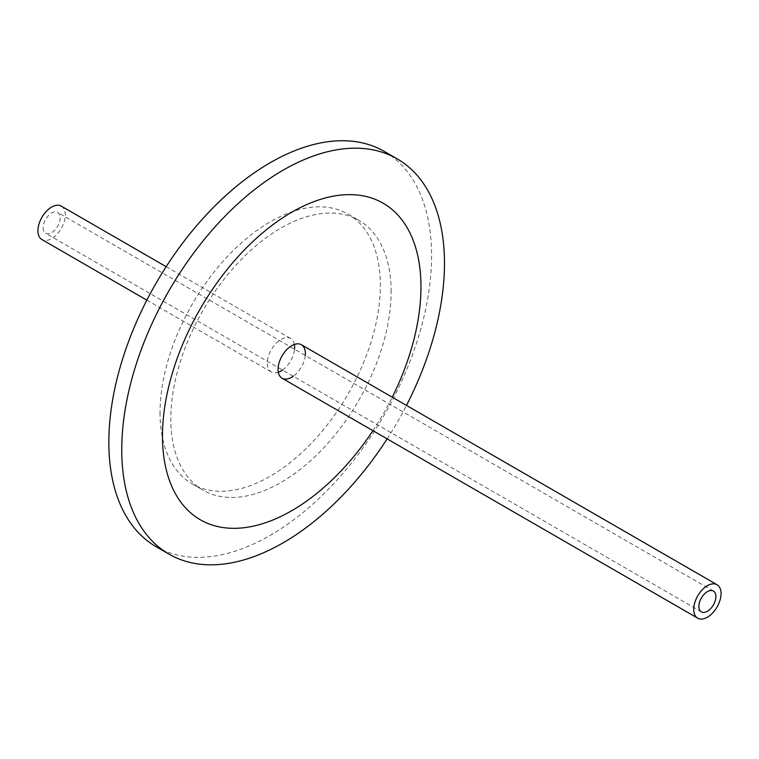 <?xml version="1.0" encoding="UTF-8"?>
<svg xmlns="http://www.w3.org/2000/svg" width="759" height="759" viewBox="0 0 759 759"><rect width="100%" height="100%" fill="white"/><g stroke="black" fill="none" stroke-linecap="round" stroke-linejoin="round"><path stroke-width="0.57" stroke-dasharray="3.79 2.85" d="M294.369 344.472A19.317 11.157 120 0 0 290.621 338.533A19.317 11.157 120 0 0 275.735 343.704A19.317 11.157 120 0 0 267.301 363.153A19.317 11.157 120 0 0 271.305 371.995A19.317 11.157 120 0 0 278.316 372.271M282.519 370.041A19.317 11.157 120 0 0 294.539 349.225M305.289 355.43A19.317 11.157 -60 0 1 293.278 376.246M387.147 438.873A228.203 131.753 120 0 0 406.463 405.41M156.107 546.679A228.203 131.753 120 0 0 331.958 485.542A228.203 131.753 120 0 0 431.567 255.887A228.203 131.753 120 0 0 384.301 151.421M372.935 430.676A182.777 105.529 120 0 0 392.261 397.204M391.122 291.665A155.785 89.941 120 0 0 358.855 220.347A155.785 89.941 120 0 0 238.81 262.083A155.785 89.941 120 0 0 170.803 418.864A155.785 89.941 120 0 0 203.07 490.172A155.785 89.941 120 0 0 323.116 448.436A155.785 89.941 120 0 0 391.122 291.665M160.045 412.649A155.785 89.941 120 0 0 192.312 483.967A155.785 89.941 120 0 0 312.357 442.231A155.785 89.941 120 0 0 380.363 285.45A155.785 89.941 120 0 0 348.096 214.133A155.785 89.941 120 0 0 228.051 255.878A155.785 89.941 120 0 0 160.045 412.649M43.111 227.757A12.021 6.935 120 0 0 45.606 233.26A12.021 6.935 120 0 0 57.618 226.315A12.021 6.935 120 0 0 57.618 212.444A12.021 6.935 120 0 0 48.358 215.66A12.021 6.935 120 0 0 43.111 227.757M61.27 206.116A19.317 11.157 -60 0 1 61.27 228.431A19.317 11.157 -60 0 1 41.954 239.578M166.174 266.684L290.621 338.533M146.848 300.147L271.305 371.995M192.312 483.967L203.07 490.172M348.096 214.133L358.855 220.347M713.394 591.052L57.618 212.444M701.382 611.868L45.606 233.26"/><path stroke-width="1.14" d="M278.316 372.271A19.317 11.157 120 0 0 282.519 370.041M294.539 349.225A19.317 11.157 120 0 0 294.369 344.472M293.278 376.246A19.317 11.157 -60 0 1 282.054 378.21A19.317 11.157 -60 0 1 278.06 369.358A19.317 11.157 -60 0 1 286.494 349.918A19.317 11.157 -60 0 1 301.38 344.738A19.317 11.157 -60 0 1 305.289 355.43M406.463 405.41A228.203 131.753 120 0 0 444.48 263.345A228.203 131.753 120 0 0 397.213 158.878A228.203 131.753 120 0 0 221.362 220.015A228.203 131.753 120 0 0 121.753 449.67A228.203 131.753 120 0 0 169.01 554.136A228.203 131.753 120 0 0 387.147 438.873M397.213 158.878L384.301 151.421A228.203 131.753 120 0 0 208.45 212.558A228.203 131.753 120 0 0 108.841 442.212A228.203 131.753 120 0 0 156.107 546.679L169.01 554.136M392.261 397.204A182.777 105.529 120 0 0 420.96 286.855A182.777 105.529 120 0 0 291.722 212.235A182.777 105.529 120 0 0 162.473 436.093A182.777 105.529 120 0 0 236.011 528.302A182.777 105.529 120 0 0 372.935 430.676M698.887 606.365A12.021 6.935 -60 0 1 704.134 594.269A12.021 6.935 -60 0 1 713.394 591.052A12.021 6.935 -60 0 1 713.394 604.923A12.021 6.935 -60 0 1 701.382 611.868A12.021 6.935 -60 0 1 698.887 606.365M146.848 300.147L41.954 239.578A19.317 11.157 -60 0 1 37.95 230.736A19.317 11.157 -60 0 1 46.384 211.296A19.317 11.157 -60 0 1 61.27 206.116L166.174 266.684M693.726 609.344A19.317 11.157 -60 0 1 702.16 589.904A19.317 11.157 -60 0 1 717.046 584.724A19.317 11.157 -60 0 1 717.046 607.039A19.317 11.157 -60 0 1 697.73 618.187A19.317 11.157 -60 0 1 693.726 609.344M717.046 584.724L301.38 344.738M697.73 618.187L282.054 378.21"/></g></svg>
